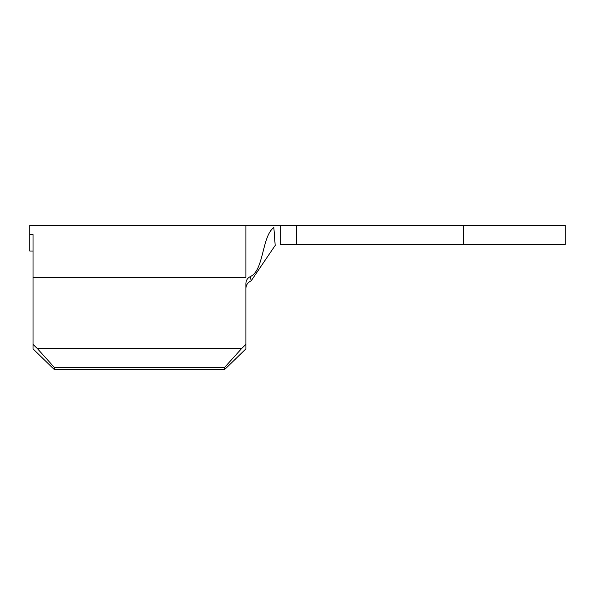 <?xml version="1.0" encoding="UTF-8"?>
<svg xmlns="http://www.w3.org/2000/svg" width="595" height="595" viewBox="0 0 595 595"><rect width="100%" height="100%" fill="white"/><g stroke="black" fill="none" stroke-linecap="round" stroke-linejoin="round"><path stroke-width="0.89" d="M33.023 348.871L33.023 344.371L37.299 348.521L54.316 367.383L54.316 369.555L33.023 348.871M33.023 251.023L29.75 251.023L29.75 234.571L33.023 234.571L33.023 344.371M250.532 276.459L251.105 280.907L275.18 245.438L273.841 227.506C261.837 236.275 263.979 270.256 250.532 276.459C247.617 277.902 246.07 280.186 245.913 283.309L245.913 348.871L224.627 369.555L54.316 369.555M245.913 288.136L245.913 288.136C246.166 284.73 247.899 282.32 251.105 280.907M224.627 369.555L224.627 367.383L54.316 367.383M29.75 234.571L29.75 225.446L245.913 225.446L245.913 277.434L33.023 277.434M224.627 367.383L241.644 348.521L37.299 348.521M241.644 348.521L245.913 344.371M273.841 227.506L275.002 242.463M280.305 244.441L280.305 225.446L296.682 225.446L296.682 244.441L280.305 244.441M463.364 225.446L463.364 244.441L565.25 244.441L565.25 225.446L296.682 225.446M463.364 244.441L296.682 244.441M245.913 225.446L280.305 225.446"/></g></svg>
